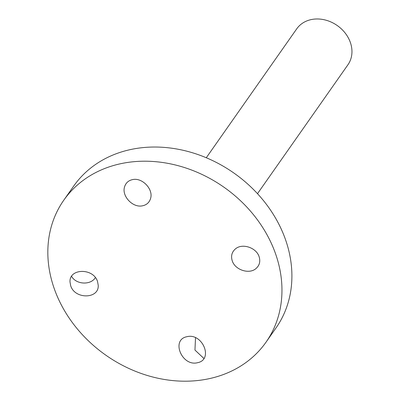<?xml version="1.0" encoding="UTF-8"?>
<svg xmlns="http://www.w3.org/2000/svg" width="400" height="400" viewBox="0 0 400 400"><rect width="100%" height="100%" fill="white"/><g stroke="black" fill="none" stroke-linecap="round" stroke-linejoin="round"><path stroke-width="0.6" d="M259.11 256.685C260.595 261.55 259.5 265.55 255.825 268.69C248.985 274.535 235.005 269.87 232.245 260.825C230.76 255.965 231.855 251.965 235.53 248.825C242.37 242.98 256.35 247.64 259.11 256.685M266.04 342.16L275.98 327.985A123.55 102.67 -144.9 0 0 265.43 203.07A123.55 102.67 -144.9 0 0 137 148.365A123.55 102.67 -144.9 0 0 73.7 186.07L63.755 200.24A123.55 102.67 -144.9 0 0 74.31 325.16A123.55 102.67 -144.9 0 0 202.735 379.865A123.55 102.67 -144.9 0 0 266.04 342.16A123.55 102.67 -144.9 0 0 255.485 217.245A123.55 102.67 -144.9 0 0 127.055 162.535A123.55 102.67 -144.9 0 0 63.755 200.24M97.55 281.575L98.22 285.27C99.19 299.13 74.755 299.525 70.685 285.715L70.01 282.02C69.04 268.16 93.475 267.765 97.55 281.575M187.645 336.53C202.55 333.515 213.075 358.675 198.505 362.485L196.82 362.875C181.92 365.89 171.395 340.73 185.965 336.915L187.645 336.53M142.145 205.875C132.595 207.78 121.635 196.03 124.525 186.975C125.785 182.825 128.6 180.34 132.97 179.525C142.525 177.62 153.485 189.37 150.595 198.425C149.335 202.575 146.52 205.06 142.145 205.875M195.525 337.71L194.95 350.055L203.91 358.47M71.59 276.32C76.085 284.695 90.78 285.355 95.365 277.6M206.28 157.755L296.715 28.855A31.28 25.99 35.1 0 1 325.26 20A31.28 25.99 35.1 0 1 350.37 42.495A31.28 25.99 35.1 0 1 347.925 64.785L257.49 193.68"/></g></svg>
